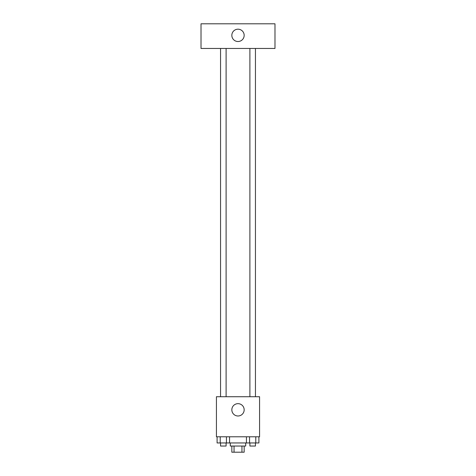 <?xml version="1.0" encoding="UTF-8"?>
<svg xmlns="http://www.w3.org/2000/svg" width="476" height="476" viewBox="0 0 476 476"><rect width="100%" height="100%" fill="white"/><g stroke="black" fill="none" stroke-linecap="round" stroke-linejoin="round"><path stroke-width="0.71" d="M241.951 446.036L241.951 452.2L231.836 452.2L231.836 446.036M241.951 452.2L244.164 452.2L244.164 446.036M245.705 442.954L245.705 446.036L230.295 446.036L230.295 442.954M234.049 446.036L234.049 452.2M229.557 436.789L229.557 442.954L258.896 442.954L258.896 436.789M259.575 436.789L216.425 436.789L216.425 396.722L259.575 396.722L259.575 436.789M244.164 409.824A6.164 6.164 0 0 1 234.918 415.161A6.164 6.164 0 0 1 234.918 404.487A6.164 6.164 0 0 1 244.164 409.824M249.894 396.722L249.894 48.457M226.106 48.457L226.106 396.722M274.985 48.457L201.015 48.457L201.015 23.8L274.985 23.8L274.985 48.457M238 29.191A6.164 6.164 0 0 1 243.337 38.437A6.164 6.164 0 0 1 232.663 38.437A6.164 6.164 0 0 1 238 29.191M246.443 436.789L246.443 442.954M255.785 436.789L255.785 442.954M249.555 436.789L249.555 442.954M255.445 442.954L255.445 446.036L249.894 446.036L249.894 442.954M229.557 442.954L217.104 442.954L217.104 436.789M226.445 436.789L226.445 442.954M220.215 436.789L220.215 442.954M226.106 442.954L226.106 446.036L220.555 446.036L220.555 442.954M255.445 396.722L255.445 48.457M220.555 48.457L220.555 396.722"/></g></svg>
